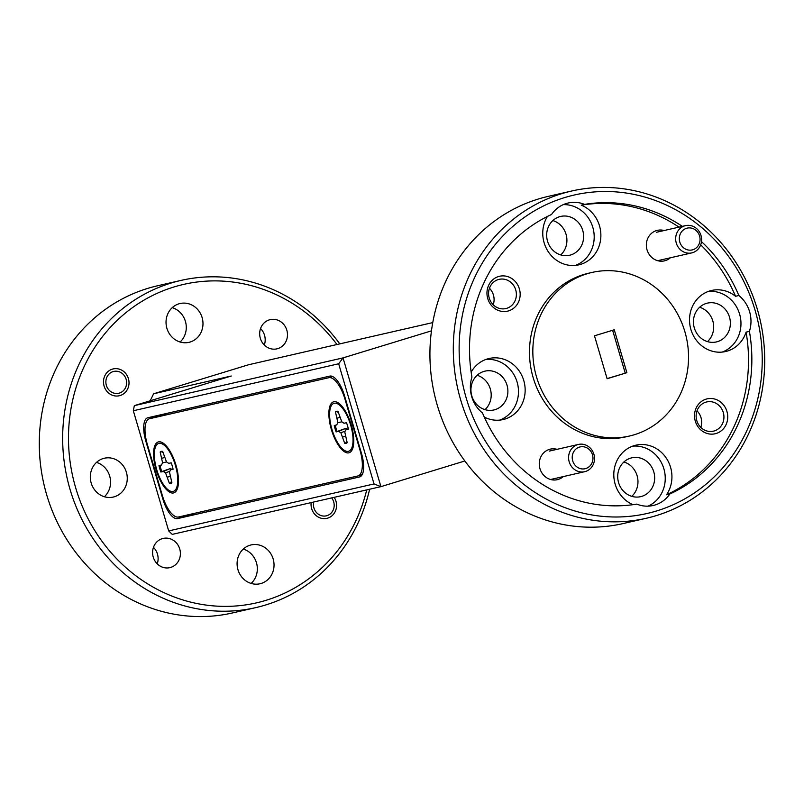 <?xml version="1.0" encoding="UTF-8"?>
<svg xmlns="http://www.w3.org/2000/svg" width="804" height="804" viewBox="0 0 804 804"><rect width="100%" height="100%" fill="white"/><g stroke="black" fill="none" stroke-linecap="round" stroke-linejoin="round"><path stroke-width="1.21" d="M113.093 371.609A11.186 10.331 77.1 0 0 106.359 385.357A11.186 10.331 77.1 0 0 119.404 393.066A11.186 10.331 77.1 0 0 126.138 379.317A11.186 10.331 77.1 0 0 113.093 371.609M313.711 502.018A11.186 10.331 77.1 0 0 316.766 512.862A11.186 10.331 77.1 0 0 326.967 515.665A11.186 10.331 77.1 0 0 331.64 497.917M686.526 228.296A11.186 10.331 77.1 0 0 679.792 242.044A11.186 10.331 77.1 0 0 692.837 249.753A11.186 10.331 77.1 0 0 699.57 236.004A11.186 10.331 77.1 0 0 686.526 228.296M692.586 252.677A13.99 12.924 -102.9 0 1 691.752 252.898A13.99 12.924 -102.9 0 1 676.154 242.597A13.99 12.924 -102.9 0 1 684.686 225.854A13.99 12.924 -102.9 0 1 685.521 225.633A13.99 12.924 -102.9 0 1 701.118 235.934A13.99 12.924 -102.9 0 1 692.586 252.677M579.443 447.094A11.186 10.331 77.1 0 0 572.709 460.853A11.186 10.331 77.1 0 0 585.754 468.551A11.186 10.331 77.1 0 0 592.488 454.803A11.186 10.331 77.1 0 0 579.443 447.094M585.503 471.476A13.99 12.924 -102.9 0 1 584.669 471.697A13.99 12.924 -102.9 0 1 569.071 461.395A13.99 12.924 -102.9 0 1 577.604 444.652A13.99 12.924 -102.9 0 1 578.438 444.431A13.99 12.924 -102.9 0 1 594.035 454.732A13.99 12.924 -102.9 0 1 585.503 471.476M334.243 403.256A25.065 9.568 73 0 1 337.77 403.92A25.065 9.568 73 0 1 350.474 424.492A25.065 9.568 73 0 1 351.448 448.652A25.065 9.568 73 0 1 348.393 451.325A25.065 9.568 73 0 1 331.972 429.436A25.065 9.568 73 0 1 334.243 403.256M346.032 443.316A16.703 6.382 -107 0 0 346.202 443.275A16.703 6.382 -107 0 0 347.187 442.713L344.755 431.879L345.941 429.658L348.373 429.105A16.703 6.382 -107 0 0 346.484 422.693L344.052 423.246L341.8 421.809L337.881 422.713L336.695 424.934L334.273 425.487A16.703 6.382 -107 0 0 336.152 431.899L338.584 431.336L340.846 432.773L344.695 443.275A16.703 6.382 -107 0 0 346.032 443.316M346.685 443.064A16.703 6.382 73 0 1 345.73 442.984L346.765 441.265M338.584 431.336L346.202 428.21L337.107 431.497A16.703 6.382 73 0 1 335.278 425.276L336.695 424.934M338.273 412.412L336.474 411.547A16.703 6.382 73 0 1 336.946 411.216M158.951 443.366A25.065 9.568 73 0 1 162.478 444.029A25.065 9.568 73 0 1 175.182 464.601A25.065 9.568 73 0 1 176.156 488.762A25.065 9.568 73 0 1 173.101 491.435A25.065 9.568 73 0 1 156.679 469.546A25.065 9.568 73 0 1 158.951 443.366M170.749 483.425A16.703 6.382 -107 0 0 170.91 483.385A16.703 6.382 -107 0 0 171.895 482.822L169.473 471.988L170.649 469.767L173.081 469.214A16.703 6.382 -107 0 0 171.192 462.802L168.76 463.355L166.508 461.918L162.659 451.416A16.703 6.382 -107 0 0 161.142 451.426A16.703 6.382 -107 0 0 160.167 451.989L162.589 462.823L161.413 465.044L158.981 465.596A16.703 6.382 -107 0 0 160.87 472.008L163.292 471.445L165.554 472.883L169.403 483.385A16.703 6.382 -107 0 0 170.749 483.425M171.393 483.174A16.703 6.382 73 0 1 170.438 483.093L171.473 481.375M163.292 471.445L170.91 468.32L161.825 471.606A16.703 6.382 73 0 1 159.986 465.385L161.413 465.044M162.981 452.521L161.182 451.657A16.703 6.382 73 0 1 161.654 451.325M348.835 452.833A26.622 10.171 -107 0 0 352.082 449.989A26.622 10.171 -107 0 0 351.046 424.321A26.622 10.171 -107 0 0 337.549 402.462A26.622 10.171 -107 0 0 333.801 401.759A26.622 10.171 -107 0 0 331.389 429.567A26.622 10.171 -107 0 0 348.835 452.833M173.543 492.942A26.622 10.171 -107 0 0 176.79 490.098A26.622 10.171 -107 0 0 175.754 464.431A26.622 10.171 -107 0 0 162.257 442.572A26.622 10.171 -107 0 0 158.509 441.868A26.622 10.171 -107 0 0 156.097 469.677A26.622 10.171 -107 0 0 173.543 492.942M508.61 310.877A17.899 16.542 77.1 0 0 519.384 288.877A17.899 16.542 77.1 0 0 498.51 276.546A17.899 16.542 77.1 0 0 487.737 298.555A17.899 16.542 77.1 0 0 508.61 310.877M506.701 308.334A14.995 13.849 77.1 0 0 515.856 290.385A14.995 13.849 77.1 0 0 499.133 279.35A14.995 13.849 77.1 0 0 498.239 279.581A14.995 13.849 77.1 0 0 489.093 297.53A14.995 13.849 77.1 0 0 505.816 308.575A14.995 13.849 77.1 0 0 506.701 308.334M493.214 304.766A14.995 13.849 77.1 0 0 489.445 288.264M716.173 433.487A17.899 16.542 77.1 0 0 726.947 411.477A17.899 16.542 77.1 0 0 706.073 399.146A17.899 16.542 77.1 0 0 695.299 421.155A17.899 16.542 77.1 0 0 716.173 433.487M714.264 430.944A14.995 13.849 77.1 0 0 723.419 412.995A14.995 13.849 77.1 0 0 706.696 401.95A14.995 13.849 77.1 0 0 705.801 402.191A14.995 13.849 77.1 0 0 696.656 420.14A14.995 13.849 77.1 0 0 713.379 431.175A14.995 13.849 77.1 0 0 714.264 430.944M700.786 427.366A14.995 13.849 77.1 0 0 697.008 410.864M557.031 449.325A15.668 14.472 77.1 0 0 549.373 449.396A15.668 14.472 77.1 0 0 539.956 468.652A15.668 14.472 77.1 0 0 558.217 479.435A15.668 14.472 77.1 0 0 563.272 476.591M664.114 230.527A15.668 14.472 77.1 0 0 656.456 230.587A15.668 14.472 77.1 0 0 647.039 249.843A15.668 14.472 77.1 0 0 665.3 260.637A15.668 14.472 77.1 0 0 670.355 257.793M495.043 409.648A19.919 18.402 77.1 0 0 507.193 385.809A19.919 18.402 77.1 0 0 484.973 371.136A19.919 18.402 77.1 0 0 483.797 371.458A19.919 18.402 77.1 0 0 471.636 395.297A19.919 18.402 77.1 0 0 493.857 409.97A19.919 18.402 77.1 0 0 495.043 409.648M485.003 409.648A19.919 18.402 77.1 0 0 490.661 390.272A19.919 18.402 77.1 0 0 477.144 375.277M484.299 417.095A31.326 28.944 77.1 0 0 503.083 419.567A31.326 28.944 77.1 0 0 504.942 419.065A31.326 28.944 77.1 0 0 524.057 381.558A31.326 28.944 77.1 0 0 489.113 358.494A31.326 28.944 77.1 0 0 487.254 358.986A31.326 28.944 77.1 0 0 471.144 372.101M499.696 420.11A31.326 28.944 77.1 0 0 517.635 384.101A31.326 28.944 77.1 0 0 485.817 359.468M641.813 496.349A19.919 18.402 77.1 0 0 653.964 472.501A19.919 18.402 77.1 0 0 631.743 457.838A19.919 18.402 77.1 0 0 630.567 458.149A19.919 18.402 77.1 0 0 618.407 481.988A19.919 18.402 77.1 0 0 640.627 496.661A19.919 18.402 77.1 0 0 641.813 496.349M631.773 496.339A19.919 18.402 77.1 0 0 637.431 476.963A19.919 18.402 77.1 0 0 623.914 461.978M682.335 226.356A152.157 140.569 77.1 0 0 584.578 204.387A31.326 28.944 77.1 0 0 568.167 203.01A31.326 28.944 77.1 0 0 566.307 203.502A31.326 28.944 77.1 0 0 551.534 214.487A152.157 140.569 77.1 0 0 471.938 377.126A31.326 28.944 77.1 0 0 482.49 412.985A152.157 140.569 77.1 0 0 636.778 504.118A31.326 28.944 77.1 0 0 653.19 505.495A31.326 28.944 77.1 0 0 655.049 504.992A31.326 28.944 77.1 0 0 669.822 494.018L666.486 494.782A31.326 28.944 77.1 0 0 666.928 459.104A31.326 28.944 77.1 0 0 635.874 445.185A31.326 28.944 77.1 0 0 634.024 445.677A31.326 28.944 77.1 0 0 613.804 474.048A31.326 28.944 77.1 0 0 632.969 504.681M648.074 506.148A31.326 28.944 77.1 0 0 664.174 469.878A31.326 28.944 77.1 0 0 632.587 446.16M717.53 341.63A19.919 18.402 77.1 0 0 729.68 317.781A19.919 18.402 77.1 0 0 707.46 303.118A19.919 18.402 77.1 0 0 706.284 303.43A19.919 18.402 77.1 0 0 694.133 327.278A19.919 18.402 77.1 0 0 716.344 341.941A19.919 18.402 77.1 0 0 717.53 341.63M707.49 341.62A19.919 18.402 77.1 0 0 713.148 322.243A19.919 18.402 77.1 0 0 699.631 307.259M738.866 295.52L735.529 296.284A31.326 28.944 77.1 0 0 711.6 290.465A31.326 28.944 77.1 0 0 709.741 290.958A31.326 28.944 77.1 0 0 690.616 328.464A31.326 28.944 77.1 0 0 725.57 351.539A31.326 28.944 77.1 0 0 727.429 351.046A31.326 28.944 77.1 0 0 746.082 332.132L749.418 331.369A31.326 28.944 77.1 0 0 738.866 295.52A152.157 140.569 77.1 0 0 701.49 241.612M722.183 352.092A31.326 28.944 77.1 0 0 740.122 316.072A31.326 28.944 77.1 0 0 708.304 291.44M570.76 254.938A19.919 18.402 77.1 0 0 582.92 231.09A19.919 18.402 77.1 0 0 560.7 216.427A19.919 18.402 77.1 0 0 559.514 216.738A19.919 18.402 77.1 0 0 547.363 240.587A19.919 18.402 77.1 0 0 569.584 255.25A19.919 18.402 77.1 0 0 570.76 254.938M560.72 254.928A19.919 18.402 77.1 0 0 566.378 235.552A19.919 18.402 77.1 0 0 552.861 220.567M584.578 204.387L581.242 205.151A31.326 28.944 77.1 0 1 600.879 235.713A31.326 28.944 77.1 0 1 580.659 264.355A31.326 28.944 77.1 0 1 578.8 264.848A31.326 28.944 77.1 0 1 548.157 251.551A31.326 28.944 77.1 0 1 547.413 216.467M575.413 265.4A31.326 28.944 77.1 0 0 593.543 230.296A31.326 28.944 77.1 0 0 563.272 204.638M591.965 272.455L588.629 273.219A83.907 77.526 77.1 0 0 583.654 274.546A83.907 77.526 77.1 0 0 532.429 375.006A83.907 77.526 77.1 0 0 626.055 436.813L629.391 436.049A83.907 77.526 77.1 0 0 634.366 434.723A83.907 77.526 77.1 0 0 685.591 334.253A83.907 77.526 77.1 0 0 591.965 272.455A83.907 77.526 77.1 0 0 587 273.782A83.907 77.526 77.1 0 0 535.776 374.242A83.907 77.526 77.1 0 0 629.391 436.049M153.463 547.333A14.995 13.849 -102.9 0 1 157.232 563.845M162.257 538.66A14.995 13.849 -102.9 0 1 163.142 538.429A14.995 13.849 -102.9 0 1 179.875 549.464A14.995 13.849 -102.9 0 1 170.719 567.413A14.995 13.849 -102.9 0 1 169.835 567.654A14.995 13.849 -102.9 0 1 153.112 556.609A14.995 13.849 -102.9 0 1 162.257 538.66M260.546 328.534A14.995 13.849 -102.9 0 1 264.315 345.037M269.34 319.861A14.995 13.849 -102.9 0 1 270.224 319.62A14.995 13.849 -102.9 0 1 286.958 330.665A14.995 13.849 -102.9 0 1 277.802 348.614A14.995 13.849 -102.9 0 1 276.918 348.856A14.995 13.849 -102.9 0 1 260.194 337.811A14.995 13.849 -102.9 0 1 269.34 319.861M112.369 369.136A13.758 12.713 -102.9 0 1 113.183 368.925A13.758 12.713 -102.9 0 1 128.54 379.056A13.758 12.713 -102.9 0 1 120.138 395.538A13.758 12.713 -102.9 0 1 119.324 395.749A13.758 12.713 -102.9 0 1 103.967 385.618A13.758 12.713 -102.9 0 1 112.369 369.136M334.183 497.334A13.758 12.713 -102.9 0 1 327.7 518.138A13.758 12.713 -102.9 0 1 326.886 518.349A13.758 12.713 -102.9 0 1 311.168 502.6M96.51 462.38A19.919 18.402 -102.9 0 1 110.027 477.365A19.919 18.402 -102.9 0 1 104.369 496.741M103.163 458.551A19.919 18.402 -102.9 0 1 104.349 458.24A19.919 18.402 -102.9 0 1 126.57 472.903A19.919 18.402 -102.9 0 1 114.409 496.751A19.919 18.402 -102.9 0 1 113.233 497.063A19.919 18.402 -102.9 0 1 91.013 482.4A19.919 18.402 -102.9 0 1 103.163 458.551M172.227 307.661A19.919 18.402 -102.9 0 1 185.744 322.645A19.919 18.402 -102.9 0 1 180.086 342.022M178.89 303.832A19.919 18.402 -102.9 0 1 180.066 303.52A19.919 18.402 -102.9 0 1 202.286 318.183A19.919 18.402 -102.9 0 1 190.126 342.032A19.919 18.402 -102.9 0 1 188.95 342.343A19.919 18.402 -102.9 0 1 166.73 327.68A19.919 18.402 -102.9 0 1 178.89 303.832M243.28 549.072A19.919 18.402 -102.9 0 1 256.798 564.056A19.919 18.402 -102.9 0 1 251.139 583.433M249.933 545.243A19.919 18.402 -102.9 0 1 251.119 544.931A19.919 18.402 -102.9 0 1 273.34 559.594A19.919 18.402 -102.9 0 1 261.179 583.443A19.919 18.402 -102.9 0 1 260.004 583.754A19.919 18.402 -102.9 0 1 237.783 569.091A19.919 18.402 -102.9 0 1 249.933 545.243M564.579 197.603A163.343 150.911 77.1 0 0 466.31 398.392A163.343 150.911 77.1 0 0 656.788 510.902A163.343 150.911 77.1 0 0 755.046 310.113A163.343 150.911 77.1 0 0 564.579 197.603M656.376 515.575A167.815 155.041 -102.9 0 1 646.446 518.228A167.815 155.041 -102.9 0 1 459.195 394.623A167.815 155.041 -102.9 0 1 561.644 193.694A167.815 155.041 -102.9 0 1 571.574 191.04A167.815 155.041 -102.9 0 1 758.825 314.645A167.815 155.041 -102.9 0 1 656.376 515.575M571.574 191.04L548.207 196.387A167.815 155.041 77.1 0 0 538.268 199.04A167.815 155.041 77.1 0 0 435.818 399.97A167.815 155.041 77.1 0 0 623.07 523.575L646.446 518.228M336.987 344.514A163.343 150.911 77.1 0 0 173.925 286.988A163.343 150.911 77.1 0 0 75.666 487.777A163.343 150.911 77.1 0 0 266.134 600.286A163.343 150.911 77.1 0 0 366.735 489.887M369.629 489.224A167.815 155.041 -102.9 0 1 265.732 604.96A167.815 155.041 -102.9 0 1 255.793 607.613A167.815 155.041 -102.9 0 1 68.551 484.008A167.815 155.041 -102.9 0 1 170.991 283.078A167.815 155.041 -102.9 0 1 180.93 280.425A167.815 155.041 -102.9 0 1 339.77 343.881M180.93 280.425L157.554 285.772A167.815 155.041 77.1 0 0 147.624 288.425A167.815 155.041 77.1 0 0 45.175 489.355A167.815 155.041 77.1 0 0 232.426 612.96L255.793 607.613M607.07 378.614L626.879 372.684L607.11 378.734L594.478 335.811L614.256 329.771L626.879 372.684M625.21 373.066L612.618 330.263M669.822 494.018A152.157 140.569 77.1 0 0 749.418 331.369M666.486 494.782A152.157 140.569 77.1 0 0 746.082 332.132M735.529 296.284A152.157 140.569 77.1 0 0 700.706 244.818M678.998 227.12A152.157 140.569 77.1 0 0 581.242 205.151M338.665 363.77L133.323 410.754L168.689 530.921L374.031 483.938L338.665 363.77L343.027 357.891L134.338 405.638L231.25 376.011L153.624 393.769L248.547 364.755L432.763 322.595M464.863 460.973L380.915 486.641L343.027 357.891L431.467 330.846M150.187 400.794L153.624 393.769M329.821 376.101L147.846 417.738A22.371 8.542 -107 0 0 147.624 417.799A22.371 8.542 -107 0 0 145.815 441.105L162.87 499.043A22.371 8.542 -107 0 0 177.533 518.6L359.499 476.963A22.371 8.542 -107 0 0 359.73 476.903A22.371 8.542 -107 0 0 361.529 453.587L344.484 395.648A22.371 8.542 -107 0 0 329.821 376.101M374.031 483.938L380.915 486.641L172.237 534.389L168.689 530.921M134.338 405.638L133.323 410.754M147.333 444.431L162.358 495.495A24.612 9.397 -107 0 0 178.488 517.002L357.79 475.978A24.612 9.397 -107 0 0 358.031 475.908A24.612 9.397 -107 0 0 360.021 450.27L344.986 399.196A24.612 9.397 -107 0 0 328.856 377.699L149.564 418.723A24.612 9.397 -107 0 0 149.313 418.794A24.612 9.397 -107 0 0 147.333 444.431M161.825 471.606L160.87 472.008M169.865 471.234L165.554 472.883M170.026 476.35L167.564 477.144M170.438 483.093L169.403 483.385M161.182 451.657L160.167 451.989M164.458 457.546L161.996 458.24M166.508 461.928L162.589 462.823M159.986 465.385L158.981 465.596M171.212 462.853L168.76 463.355M172.991 468.802L170.649 469.767M337.107 431.497L336.152 431.899M345.157 431.125L340.846 432.773M345.318 436.24L342.856 437.034M345.73 442.984L344.695 443.275M336.474 411.547L335.449 411.879L337.881 422.713M339.75 417.437L337.288 418.13M335.278 425.276L334.273 425.487M346.504 422.743L344.052 423.246M341.8 421.809L337.941 411.306A16.703 6.382 -107 0 0 336.434 411.316A16.703 6.382 -107 0 0 335.449 411.879M348.283 428.693L345.941 429.658M195.402 513.133L177.533 518.6M163.453 498.872L162.87 499.043M146.408 440.934L145.815 441.105M167.433 413.256L149.564 418.723M328.856 377.699L332.655 376.533M691.752 252.898L657.652 260.697M685.521 225.633L656.315 232.316M584.669 471.697L550.569 479.506M578.438 444.431L549.232 451.114M341.78 406.08L337.77 403.92M353.569 444.632L351.448 448.652M166.488 446.19L162.478 444.029M178.277 484.742L176.156 488.762M149.313 418.794L167.302 413.286M358.031 475.908L362.192 474.641"/></g></svg>
